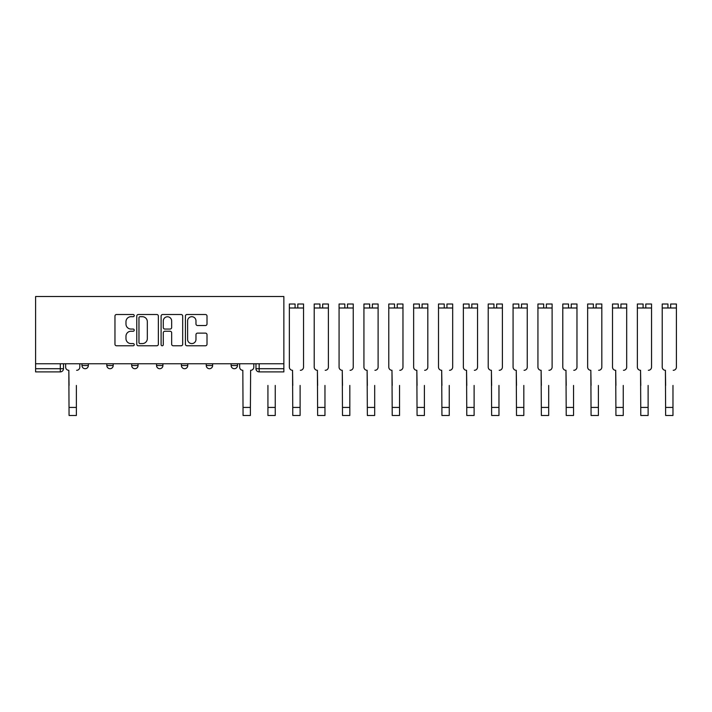 <?xml version="1.0" encoding="UTF-8"?>
<svg xmlns="http://www.w3.org/2000/svg" width="712" height="712" viewBox="0 0 712 712"><rect width="100%" height="100%" fill="white"/><g stroke="black" fill="none" stroke-linecap="round" stroke-linejoin="round"><path stroke-width="1.07" d="M134.239 315.603A1.095 1.095 0 0 0 133.135 314.508L116.519 314.508A1.566 1.566 0 0 0 114.961 316.066L114.961 344.225A1.566 1.566 0 0 0 116.519 345.783L133.135 345.783A1.095 1.095 0 0 0 134.239 344.688A1.095 1.095 0 0 0 133.135 343.593L130.99 343.593A5.002 5.002 0 0 1 125.98 338.592L125.98 336.242A5.002 5.002 0 0 1 130.99 331.24L133.135 331.24A1.095 1.095 0 0 0 134.239 330.145A1.095 1.095 0 0 0 133.135 329.051L130.99 329.051A5.002 5.002 0 0 1 125.98 324.049L125.98 321.699A5.002 5.002 0 0 1 130.99 316.698L133.135 316.698A1.095 1.095 0 0 0 134.239 315.603M231.115 363.77L231.115 365.523L237.488 365.523A3.186 3.186 0 0 1 234.301 368.709A3.186 3.186 0 0 1 231.115 365.523L231.115 363.77M206.257 363.77L206.257 365.523L212.63 365.523A3.186 3.186 0 0 1 209.444 368.709A3.186 3.186 0 0 1 206.257 365.523L206.257 363.77M156.542 363.77L156.542 365.523L162.915 365.523A3.186 3.186 0 0 1 159.728 368.709A3.186 3.186 0 0 1 156.542 365.523L156.542 363.77M205.439 325.535A1.566 1.566 0 0 0 207.005 323.969L207.005 316.066A1.566 1.566 0 0 0 205.439 314.508L186.98 314.508A1.566 1.566 0 0 0 185.423 316.066L185.423 344.225A1.566 1.566 0 0 0 186.98 345.783L205.439 345.783A1.566 1.566 0 0 0 207.005 344.225L207.005 334.685A1.566 1.566 0 0 0 205.439 333.118L197.535 333.118A1.566 1.566 0 0 0 195.978 334.685L195.978 339.41A4.183 4.183 0 0 1 191.795 343.593A4.183 4.183 0 0 1 187.612 339.41L187.612 320.881A4.183 4.183 0 0 1 191.795 316.698A4.183 4.183 0 0 1 195.978 320.881L195.978 323.969A1.566 1.566 0 0 0 197.535 325.535L205.439 325.535M283.857 363.77L35.6 363.77L35.6 296.521L283.857 296.521L283.857 371.895L259.159 371.895A3.186 3.186 0 0 1 255.973 368.709L283.857 368.709M158.358 316.066A1.566 1.566 0 0 0 156.8 314.508L138.342 314.508A1.566 1.566 0 0 0 136.775 316.066L136.775 344.225A1.566 1.566 0 0 0 138.342 345.783L156.8 345.783A1.566 1.566 0 0 0 158.358 344.225L158.358 316.066M162.665 314.508L181.115 314.508A1.566 1.566 0 0 1 182.681 316.066L182.681 344.225A1.566 1.566 0 0 1 181.115 345.783L173.221 345.783A1.566 1.566 0 0 1 171.654 344.225L171.654 332.807A1.566 1.566 0 0 0 170.088 331.24L164.855 331.24A1.566 1.566 0 0 0 163.288 332.807L163.288 344.688A1.095 1.095 0 0 1 162.194 345.783A1.095 1.095 0 0 1 161.099 344.688L161.099 316.066A1.566 1.566 0 0 1 162.665 314.508M255.973 363.77L255.973 368.709M63.484 363.77L63.484 368.709L63.484 363.77M60.297 363.77L60.297 371.895L35.6 371.895L35.6 368.709L63.484 368.709A3.186 3.186 0 0 1 60.297 371.895A3.186 3.186 0 0 0 63.484 368.709M35.6 363.77L35.6 368.709M237.488 363.77L237.488 365.523L237.488 363.77M212.63 365.523L212.63 363.77L212.63 365.523A3.186 3.186 0 0 1 209.444 368.709M187.772 363.77L187.772 365.523A3.186 3.186 0 0 1 184.586 368.709A3.186 3.186 0 0 1 181.4 365.523A3.186 3.186 0 0 0 184.586 368.709A3.186 3.186 0 0 0 187.772 365.523L187.772 363.77M181.4 363.77L181.4 365.523L187.772 365.523M162.915 363.77L162.915 365.523M138.057 363.77L138.057 365.523A3.186 3.186 0 0 1 134.871 368.709A3.186 3.186 0 0 1 131.684 365.523A3.186 3.186 0 0 0 134.871 368.709A3.186 3.186 0 0 0 138.057 365.523L131.684 365.523L131.684 363.77M106.827 363.77L106.827 365.523L113.199 365.523L113.199 363.77L113.199 365.523A3.186 3.186 0 0 1 110.013 368.709A3.186 3.186 0 0 1 106.827 365.523A3.186 3.186 0 0 0 110.013 368.709M81.969 363.77L81.969 365.523L88.341 365.523L88.341 363.77L88.341 365.523A3.186 3.186 0 0 1 85.155 368.709A3.186 3.186 0 0 1 81.969 365.523A3.186 3.186 0 0 0 85.155 368.709M140.059 316.698A1.095 1.095 0 0 0 138.965 317.792L138.965 342.499A1.095 1.095 0 0 0 140.059 343.593L142.329 343.593A5.002 5.002 0 0 0 147.331 338.592L147.331 321.699A5.002 5.002 0 0 0 142.329 316.698L140.059 316.698M171.654 320.961A4.183 4.183 0 0 0 167.471 316.778A4.183 4.183 0 0 0 163.288 320.961L163.288 327.484A1.566 1.566 0 0 0 164.855 329.051L170.088 329.051A1.566 1.566 0 0 0 171.654 327.484L171.654 320.961M65.638 367.116L65.638 363.77L65.638 367.116A3.186 3.186 0 0 0 68.824 370.302L69.064 385.441M68.824 370.302L69.064 415.479L76.389 415.479L76.389 385.441M79.815 367.116L79.815 363.77L79.815 367.116A3.186 3.186 0 0 1 76.629 370.302M275.25 385.441L275.25 407.424L267.926 407.424L267.926 385.441M289.357 353.41L289.357 367.116A3.186 3.186 0 0 0 292.543 370.302L292.783 385.441M292.543 370.302L292.783 415.479L300.108 415.479L300.108 385.441M300.348 370.302A3.186 3.186 0 0 0 303.535 367.116L303.535 353.41M314.214 353.41L314.214 367.116A3.186 3.186 0 0 0 317.401 370.302L317.641 385.441M317.401 370.302L317.641 415.479L324.966 415.479L324.966 385.441M325.206 370.302A3.186 3.186 0 0 0 328.392 367.116L328.392 353.41M239.641 363.77L239.641 367.116A3.186 3.186 0 0 0 242.828 370.302L243.068 415.479L250.393 415.479L250.393 407.424L243.068 407.424M253.819 363.77L253.819 367.116A3.186 3.186 0 0 1 250.633 370.302L250.393 407.424M267.926 407.424L267.926 415.479L275.25 415.479L275.25 407.424M295.088 304.015L289.357 304.015L295.088 304.015L295.088 307.993L289.357 307.993L289.357 367.116M289.357 304.015L289.357 307.993M297.803 304.015L303.535 304.015L297.803 304.015L297.803 307.993L295.088 307.993M303.535 304.015L303.535 367.116M319.946 304.015L314.214 304.015L319.946 304.015L319.946 307.993L314.214 307.993L314.214 367.116M314.214 304.015L314.214 307.993M322.661 304.015L328.392 304.015L322.661 304.015L322.661 307.993L319.946 307.993M328.392 304.015L328.392 367.116M339.072 353.41L339.072 367.116A3.186 3.186 0 0 0 342.258 370.302L342.499 385.441M342.258 370.302L342.499 415.479L349.823 415.479L349.823 385.441M350.064 370.302A3.186 3.186 0 0 0 353.25 367.116L353.25 353.41M344.804 304.015L339.072 304.015L344.804 304.015L344.804 307.993L339.072 307.993L339.072 367.116M339.072 304.015L339.072 307.993M347.518 304.015L353.25 304.015L347.518 304.015L347.518 307.993L344.804 307.993M353.25 304.015L353.25 367.116M363.93 353.41L363.93 367.116A3.186 3.186 0 0 0 367.116 370.302L367.356 385.441M367.116 370.302L367.356 415.479L374.681 415.479L374.681 385.441M374.921 370.302A3.186 3.186 0 0 0 378.108 367.116L378.108 353.41M388.788 353.41L388.788 367.116A3.186 3.186 0 0 0 391.974 370.302L392.214 385.441M391.974 370.302L392.214 415.479L399.539 415.479L399.539 385.441M399.779 370.302A3.186 3.186 0 0 0 402.965 367.116L402.965 353.41M413.645 353.41L413.645 367.116A3.186 3.186 0 0 0 416.832 370.302L417.072 385.441M416.832 370.302L417.072 415.479L424.397 415.479L424.397 385.441M424.637 370.302A3.186 3.186 0 0 0 427.823 367.116L427.823 353.41M438.503 353.41L438.503 367.116A3.186 3.186 0 0 0 441.689 370.302L441.93 385.441M441.689 370.302L441.93 415.479L449.254 415.479L449.254 385.441M449.495 370.302A3.186 3.186 0 0 0 452.681 367.116L452.681 353.41M463.361 353.41L463.361 367.116A3.186 3.186 0 0 0 466.547 370.302L466.787 385.441M466.547 370.302L466.787 415.479L474.112 415.479L474.112 385.441M474.352 370.302A3.186 3.186 0 0 0 477.538 367.116L477.538 353.41M488.218 353.41L488.218 367.116A3.186 3.186 0 0 0 491.405 370.302L491.645 385.441M491.405 370.302L491.645 415.479L498.97 415.479L498.97 385.441M499.21 370.302A3.186 3.186 0 0 0 502.396 367.116L502.396 353.41M513.076 353.41L513.076 367.116A3.186 3.186 0 0 0 516.262 370.302L516.503 385.441M516.262 370.302L516.503 415.479L523.827 415.479L523.827 385.441M524.068 370.302A3.186 3.186 0 0 0 527.254 367.116L527.254 353.41M537.934 353.41L537.934 367.116A3.186 3.186 0 0 0 541.12 370.302L541.36 385.441M541.12 370.302L541.36 415.479L548.685 415.479L548.685 385.441M548.925 370.302A3.186 3.186 0 0 0 552.111 367.116L552.111 353.41M562.792 353.41L562.792 367.116A3.186 3.186 0 0 0 565.978 370.302L566.218 385.441M565.978 370.302L566.218 415.479L573.543 415.479L573.543 385.441M573.783 370.302A3.186 3.186 0 0 0 576.969 367.116L576.969 353.41M587.649 353.41L587.649 367.116A3.186 3.186 0 0 0 590.835 370.302L591.076 385.441M590.835 370.302L591.076 415.479L598.4 415.479L598.4 385.441M598.641 370.302A3.186 3.186 0 0 0 601.827 367.116L601.827 353.41M612.507 353.41L612.507 367.116A3.186 3.186 0 0 0 615.693 370.302L615.933 385.441M615.693 370.302L615.933 415.479L623.258 415.479L623.258 385.441M623.498 370.302A3.186 3.186 0 0 0 626.685 367.116L626.685 353.41M637.365 353.41L637.365 367.116A3.186 3.186 0 0 0 640.551 370.302L640.791 385.441M640.551 370.302L640.791 415.479L648.116 415.479L648.116 385.441M648.356 370.302A3.186 3.186 0 0 0 651.542 367.116L651.542 353.41M662.222 353.41L662.222 367.116A3.186 3.186 0 0 0 665.409 370.302L665.64 385.441M665.409 370.302L665.64 415.479L672.973 415.479L672.973 385.441M673.214 370.302A3.186 3.186 0 0 0 676.4 367.116L676.4 353.41M369.662 304.015L363.93 304.015L369.662 304.015L369.662 307.993L363.93 307.993L363.93 367.116M363.93 304.015L363.93 307.993M372.376 304.015L378.108 304.015L372.376 304.015L372.376 307.993L369.662 307.993M378.108 304.015L378.108 367.116M394.519 304.015L388.788 304.015L394.519 304.015L394.519 307.993L388.788 307.993L388.788 367.116M388.788 304.015L388.788 307.993M397.234 304.015L402.965 304.015L397.234 304.015L397.234 307.993L394.519 307.993M402.965 304.015L402.965 367.116M419.377 304.015L413.645 304.015L419.377 304.015L419.377 307.993L413.645 307.993L413.645 367.116M413.645 304.015L413.645 307.993M422.091 304.015L427.823 304.015L422.091 304.015L422.091 307.993L419.377 307.993M427.823 304.015L427.823 367.116M444.235 304.015L438.503 304.015L444.235 304.015L444.235 307.993L438.503 307.993L438.503 367.116M438.503 304.015L438.503 307.993M446.949 304.015L452.681 304.015L446.949 304.015L446.949 307.993L444.235 307.993M452.681 304.015L452.681 367.116M449.254 415.479L441.93 415.479M469.092 304.015L463.361 304.015L469.092 304.015L469.092 307.993L463.361 307.993L463.361 367.116M463.361 304.015L463.361 307.993M471.807 304.015L477.538 304.015L471.807 304.015L471.807 307.993L469.092 307.993M477.538 304.015L477.538 367.116M474.112 415.479L466.787 415.479M493.95 304.015L488.218 304.015L493.95 304.015L493.95 307.993L488.218 307.993L488.218 367.116M488.218 304.015L488.218 307.993M496.664 304.015L502.396 304.015L496.664 304.015L496.664 307.993L493.95 307.993M502.396 304.015L502.396 367.116M498.97 415.479L491.645 415.479M518.808 304.015L513.076 304.015L518.808 304.015L518.808 307.993L513.076 307.993L513.076 367.116M513.076 304.015L513.076 307.993M521.522 304.015L527.254 304.015L521.522 304.015L521.522 307.993L518.808 307.993M527.254 304.015L527.254 367.116M543.665 304.015L537.934 304.015L543.665 304.015L543.665 307.993L537.934 307.993L537.934 367.116M537.934 304.015L537.934 307.993M546.38 304.015L552.111 304.015L546.38 304.015L546.38 307.993L543.665 307.993M552.111 304.015L552.111 367.116M568.523 304.015L562.792 304.015L568.523 304.015L568.523 307.993L562.792 307.993L562.792 367.116M562.792 304.015L562.792 307.993M571.238 304.015L576.969 304.015L571.238 304.015L571.238 307.993L568.523 307.993M576.969 304.015L576.969 367.116M593.381 304.015L587.649 304.015L593.381 304.015L593.381 307.993L587.649 307.993L587.649 367.116M587.649 304.015L587.649 307.993M596.095 304.015L601.827 304.015L596.095 304.015L596.095 307.993L593.381 307.993M601.827 304.015L601.827 367.116M618.239 304.015L612.507 304.015L618.239 304.015L618.239 307.993L612.507 307.993L612.507 367.116M612.507 304.015L612.507 307.993M620.944 304.015L626.685 304.015L620.944 304.015L620.944 307.993L618.239 307.993M626.685 304.015L626.685 367.116M643.096 304.015L637.365 304.015L643.096 304.015L643.096 307.993L637.365 307.993L637.365 367.116M637.365 304.015L637.365 307.993M645.802 304.015L651.542 304.015L645.802 304.015L645.802 307.993L643.096 307.993M651.542 304.015L651.542 367.116M667.954 304.015L662.222 304.015L667.954 304.015L667.954 307.993L662.222 307.993L662.222 367.116M662.222 304.015L662.222 307.993M670.659 304.015L676.4 304.015L670.659 304.015L670.659 307.993L667.954 307.993M676.4 304.015L676.4 367.116M259.159 363.77L259.159 371.895M76.389 407.424L69.064 407.424M303.535 307.993L297.803 307.993M300.108 407.424L292.783 407.424M328.392 307.993L322.661 307.993M324.966 407.424L317.641 407.424M353.25 307.993L347.518 307.993M349.823 407.424L342.499 407.424M378.108 307.993L372.376 307.993M374.681 407.424L367.356 407.424M402.965 307.993L397.234 307.993M399.539 407.424L392.214 407.424M427.823 307.993L422.091 307.993M424.397 407.424L417.072 407.424M452.681 307.993L446.949 307.993M449.254 407.424L441.93 407.424M477.538 307.993L471.807 307.993M474.112 407.424L466.787 407.424M502.396 307.993L496.664 307.993M498.97 407.424L491.645 407.424M527.254 307.993L521.522 307.993M523.827 407.424L516.503 407.424M552.111 307.993L546.38 307.993M548.685 407.424L541.36 407.424M576.969 307.993L571.238 307.993M573.543 407.424L566.218 407.424M601.827 307.993L596.095 307.993M598.4 407.424L591.076 407.424M626.685 307.993L620.944 307.993M623.258 407.424L615.933 407.424M651.542 307.993L645.802 307.993M648.116 407.424L640.791 407.424M676.4 307.993L670.659 307.993M672.973 407.424L665.64 407.424"/></g></svg>
